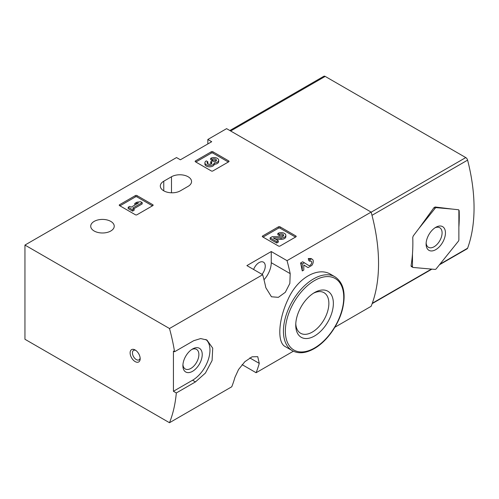 <?xml version="1.0" encoding="UTF-8"?>
<svg xmlns="http://www.w3.org/2000/svg" width="499" height="499" viewBox="0 0 499 499"><rect width="100%" height="100%" fill="white"/><g stroke="black" fill="none" stroke-linecap="round" stroke-linejoin="round"><path stroke-width="0.75" d="M303.804 265.006L307.634 267.383A4.678 2.701 120 0 0 308.114 267.564L311.831 265.418A4.678 2.701 120 0 0 312.312 259.287A4.678 2.701 120 0 0 309.973 259.517L308.282 258.544A164.046 94.71 60 0 1 308.75 260.597L309.973 261.301A2.495 1.441 120 0 1 311.22 261.177A2.495 1.441 120 0 1 311.22 264.058A2.495 1.441 120 0 1 308.725 265.493A2.495 1.441 120 0 1 308.694 265.48L302.7 261.769L300.573 262.998A164.046 94.71 60 0 1 302.257 270.945L303.804 270.053L303.804 264.95L307.577 267.352A4.678 2.701 120 0 0 307.634 267.383M310.908 258.513L308.282 258.544M330.831 274.413C317.963 266.279 297.429 278.174 288.141 299.119C278.192 319.828 277.032 342.67 285.278 346.612L292.264 350.647A42.652 24.626 -60 0 1 292.264 301.396A42.652 24.626 -60 0 1 334.916 276.77L330.831 274.413M176.322 392.956L195.465 381.91L205.42 373.059L212.087 360.515L212.724 348.152L206.929 340.019L200.66 338.565L193.699 340.705L174.563 351.758A164.046 94.71 -120 0 0 169.498 328.517L262.68 274.718L246.893 265.605L271.25 251.54L287.037 260.653L371.137 212.1L226.59 128.648L207.84 139.477L211.707 141.71L180.388 159.792L176.521 157.559L24.95 245.065L24.95 339.27L169.498 422.722A164.046 94.71 -120 0 0 176.322 392.956L173.427 391.285L173.427 351.103L174.563 351.758M169.498 422.722L231.748 386.781A164.046 94.71 -120 0 0 234.904 377.444L238.541 369.528L244.859 361.7L252.064 356.81L257.746 356.679L259.262 363.378A164.046 94.71 60 0 1 256.106 372.722L293.35 351.215M334.86 327.25L371.137 306.305A164.046 94.71 -120 0 0 371.137 212.1M287.037 260.653A164.046 94.71 60 0 1 290.193 273.639L289.844 283.451L285.303 292.308L278.348 297.342L271.45 296.768L265.836 287.705A164.046 94.71 -120 0 0 262.68 274.718M135.148 361.594A7.111 4.104 -120 0 0 140.175 358.694A7.111 4.104 -120 0 0 135.148 349.986A7.111 4.104 -120 0 0 130.12 352.887A7.111 4.104 -120 0 0 135.148 361.594M169.498 328.517L24.95 245.065M256.106 372.722L242.102 364.632M262.63 236.869A1.092 0.63 180 0 1 262.306 236.426A1.092 0.63 180 0 1 262.63 235.977L262.63 236.869L278.479 246.026A1.092 0.63 180 0 0 280.026 246.026L295.882 236.869A1.092 0.63 180 0 0 296.2 236.426A1.092 0.63 180 0 0 295.882 235.977L280.026 226.827L280.026 228.168A1.092 0.63 0 0 0 278.479 228.168L263.017 237.094M280.026 226.827A1.092 0.63 180 0 0 278.479 226.827L262.63 235.977M119.567 205.619A1.092 0.63 180 0 1 119.242 205.17A1.092 0.63 180 0 1 119.567 204.727L119.567 205.619L135.416 214.77A1.092 0.63 180 0 0 136.963 214.77L152.819 205.619A1.092 0.63 180 0 0 153.137 205.17A1.092 0.63 180 0 0 152.819 204.727L136.963 195.577L136.963 196.912A1.092 0.63 0 0 0 135.416 196.912L119.953 205.844M136.963 195.577A1.092 0.63 180 0 0 135.416 195.577L119.567 204.727M195.465 161.801A1.092 0.63 180 0 1 195.146 161.352A1.092 0.63 180 0 1 195.465 160.909L195.465 161.801L211.32 170.951A1.092 0.63 180 0 0 212.867 170.951L228.717 161.801A1.092 0.63 180 0 0 229.035 161.352A1.092 0.63 180 0 0 228.717 160.909L212.867 151.752L212.867 153.093A1.092 0.63 0 0 0 211.32 153.093L195.851 162.019M212.867 151.752A1.092 0.63 180 0 0 211.32 151.752L195.465 160.909M110.79 221.4A11.758 6.786 180 0 1 114.234 226.203A11.758 6.786 180 0 1 102.476 232.989A11.758 6.786 180 0 1 90.718 226.203A11.758 6.786 180 0 1 97.972 219.928A11.758 6.786 180 0 1 110.79 221.4M163.759 181.218A11.758 6.786 180 0 0 160.316 186.021A11.758 6.786 180 0 0 167.57 192.29A11.758 6.786 180 0 0 180.388 190.818L188.117 186.352A11.758 6.786 180 0 0 191.56 181.555A11.758 6.786 180 0 0 184.306 175.286A11.758 6.786 180 0 0 171.494 176.758L163.759 181.218L163.759 190.818M207.84 143.943L207.84 139.477M314.557 335.983A26.597 15.357 -60 0 1 295.745 325.123A26.597 15.357 -60 0 1 314.557 292.551A26.597 15.357 -60 0 1 333.363 303.411A26.597 15.357 -60 0 1 314.557 335.983M313.397 293.262A23.422 13.523 -60 0 1 324.019 292.688A23.422 13.523 -60 0 1 327.606 311.457A23.422 13.523 -60 0 1 312.305 332.091A23.422 13.523 -60 0 1 300.598 333.251A23.422 13.523 -60 0 1 295.782 323.77M262.006 274.325A8.751 5.052 120 0 0 263.447 262.156A8.751 5.052 120 0 0 259.068 262.586A8.751 5.052 120 0 0 253.623 269.491M263.996 279.746A17.222 9.943 120 0 0 271.25 262.699L271.25 251.54M135.765 350.385A5.47 3.156 -120 0 0 133.57 350.385A5.47 3.156 -120 0 0 132.734 354.764A5.47 3.156 -120 0 0 136.308 359.586A5.47 3.156 -120 0 0 139.04 359.854A5.47 3.156 -120 0 0 140.138 357.958M304.39 262.742L302.257 263.971L300.573 262.998M309.973 259.517L309.973 261.301M302.257 263.971L302.257 270.945M228.33 162.019L212.867 153.093M214.264 162.942A4.678 2.701 180 0 1 209.468 165.487A4.678 2.701 180 0 1 204.921 162.793L204.921 164.134A4.678 2.701 0 0 0 209.468 166.828A4.678 2.701 0 0 0 214.264 164.283A4.678 2.701 0 0 0 218.681 161.589L218.681 160.248A4.678 2.701 180 0 1 214.264 162.942L214.264 164.283M204.921 162.793A4.678 2.701 180 0 1 206.293 160.884L207.834 161.776L207.834 163.111A2.495 1.441 0 0 0 207.391 163.46M216.21 160.909A2.495 1.441 0 0 0 212.243 160.566L210.697 159.68L210.697 158.339L212.243 159.231A2.495 1.441 180 0 1 214.957 158.919A2.495 1.441 180 0 1 216.497 160.248A2.495 1.441 180 0 1 216.416 160.622A2.183 1.26 180 0 1 212.761 161.183L212.243 160.884L210.697 161.776L211.22 162.075A2.183 1.26 180 0 1 211.857 162.967A2.183 1.26 180 0 1 210.241 164.183A2.495 1.441 180 0 1 207.104 162.793A2.495 1.441 180 0 1 207.834 161.776M211.526 163.635A2.183 1.26 0 0 0 211.22 163.416L210.697 163.111L210.697 161.776M212.243 159.231L212.243 160.566M210.697 158.339A4.678 2.701 180 0 1 215.793 157.753A4.678 2.701 180 0 1 218.681 160.248M152.432 205.844L136.963 196.912M142.184 202.606L140.637 201.715L137 202.157L134.799 203.43L138.435 202.987L131.162 207.185L129.728 206.355L128.187 207.247L132.597 209.792L134.137 208.9L132.703 208.077L142.184 202.606L142.184 203.941L133.863 208.744M134.137 208.9L134.137 210.241L132.597 211.133L132.597 209.792M128.187 207.247L128.187 208.588L132.597 211.133M134.799 203.43L134.799 204.771L135.491 204.684M295.495 237.094L280.026 228.168M275.685 239.283L281.056 239.358A4.678 2.701 0 0 0 285.84 236.657L285.84 235.322A4.678 2.701 180 0 1 281.056 238.017L281.056 239.358M283.376 235.99A2.495 1.441 0 0 0 279.403 235.64L277.862 234.748L277.862 233.413L279.403 234.305A2.495 1.441 180 0 1 282.122 233.994A2.495 1.441 180 0 1 283.663 235.322A2.495 1.441 180 0 1 281.105 236.757L272.279 236.638L270.146 237.867L276.758 241.684L278.305 240.792L273.309 237.911L281.056 238.017M278.305 240.792L278.305 242.134L276.758 243.019L276.758 241.684M270.146 237.867L270.146 239.202L276.758 243.019M279.403 234.305L279.403 235.64M277.862 233.413A4.678 2.701 180 0 1 282.958 232.827A4.678 2.701 180 0 1 285.84 235.322M173.427 391.285L192.564 380.232A24.607 14.209 120 0 0 208.37 359.423A24.607 14.209 120 0 0 205.788 339.451M192.564 371.306A13.673 7.89 -60 0 1 182.896 365.723A13.673 7.89 -60 0 1 192.564 348.982A13.673 7.89 -60 0 1 202.232 354.558A13.673 7.89 -60 0 1 192.564 371.306M191.691 349.531A11.302 6.524 -60 0 1 196.544 349.387A11.302 6.524 -60 0 1 198.278 358.444A11.302 6.524 -60 0 1 190.892 368.405A11.302 6.524 -60 0 1 185.241 368.967A11.302 6.524 -60 0 1 182.94 364.688M419.06 228.274L433.962 207.671L435.122 206.998L452.287 209.087L436.257 207.653A1.64 0.948 120 0 0 435.097 208.326L419.06 228.274L413.284 235.877L412.754 237.399A164.046 94.71 60 0 1 412.473 253.929L412.473 266.622A1.64 0.948 120 0 0 412.816 267.377A1.64 0.948 120 0 0 413.053 267.445L435.097 269.416A1.64 0.948 120 0 0 436.257 268.749L458.294 241.329A1.64 0.948 120 0 0 458.874 239.832L458.874 227.139A164.046 94.71 -120 0 0 459.155 210.609L458.525 209.755L452.287 209.087M412.473 253.929A164.046 94.71 -120 0 1 411.045 265.799L411.232 266.46L412.816 267.377M439.432 264.788L467.139 248.795A2.732 1.578 -120 0 0 467.6 248.215A164.046 94.71 -120 0 0 467.6 160.129A2.732 1.578 -120 0 0 465.773 157.578L325.186 76.409A2.732 1.578 -120 0 0 323.82 76.278L229.852 130.532M458.874 227.139L458.874 210.447A1.64 0.948 120 0 0 458.643 209.78M435.77 249.643A13.673 7.89 -60 0 1 426.102 244.061A13.673 7.89 -60 0 1 435.77 227.319A13.673 7.89 -60 0 1 445.439 232.902A13.673 7.89 -60 0 1 435.77 249.643M434.891 227.868A11.302 6.524 -60 0 1 439.75 227.725A11.302 6.524 -60 0 1 441.478 236.782A11.302 6.524 -60 0 1 434.099 246.743A11.302 6.524 -60 0 1 428.448 247.304A11.302 6.524 -60 0 1 426.146 243.025M314.557 347.978A41.286 23.833 -60 0 1 289.27 312.012A41.286 23.833 -60 0 1 339.838 282.814A41.286 23.833 -60 0 1 314.557 347.978M271.25 262.699L290.193 273.639M249.781 357.902L259.262 363.378M171.494 176.758L171.494 192.801M228.717 160.909L228.717 161.801M211.32 151.752L211.32 153.093M211.22 162.075L211.22 163.416M152.819 204.727L152.819 205.619M135.416 195.577L135.416 196.912M295.882 235.977L295.882 236.869M278.479 226.827L278.479 228.168M195.465 381.91L192.564 380.232M371.998 215.325L467.6 160.129M372.298 303.236L431.442 269.092M439.906 264.202L467.6 248.215M230.65 130.994L325.186 76.409M371.162 212.2L465.773 157.578M433.962 207.671L435.097 208.326M435.122 206.998L436.257 207.653M411.045 265.799L412.473 266.622M292.264 350.647C298.539 354.022 305.875 353.336 314.27 348.601C326.932 341.497 338.896 324.568 342.657 308.525C346.05 293.144 343.468 282.559 334.916 276.77M312.312 259.287L310.921 258.488M372.154 303.635L431.916 269.136"/></g></svg>
